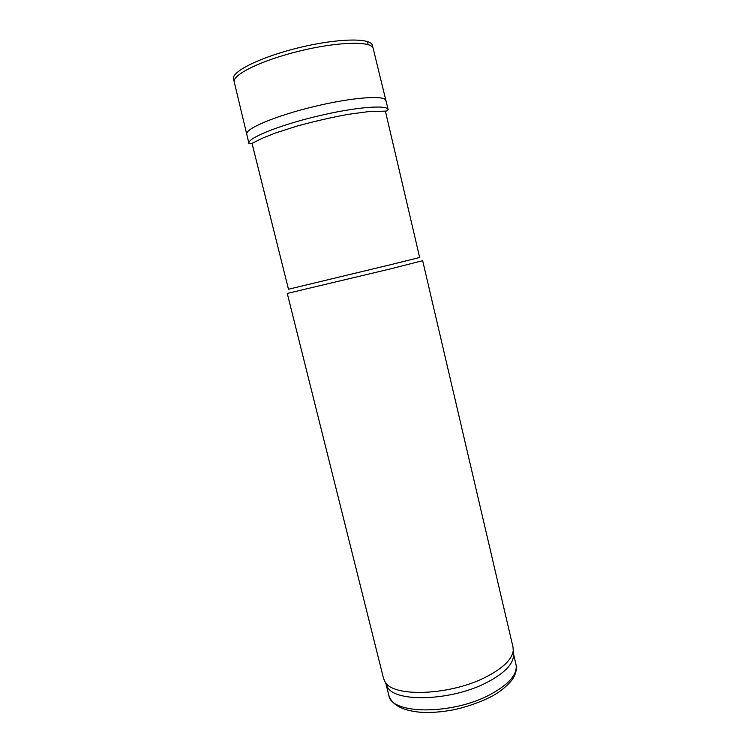 <?xml version="1.0" encoding="UTF-8"?>
<svg xmlns="http://www.w3.org/2000/svg" width="750" height="750" viewBox="0 0 750 750"><rect width="100%" height="100%" fill="white"/><g stroke="black" fill="none" stroke-linecap="round" stroke-linejoin="round"><path stroke-width="1.12" d="M252.037 143.409L288.469 289.237L388.163 265.294L419.662 257.494L385.406 111.15M390.262 268.931L422.653 260.681L513.009 647.109L513.234 650.569C512.184 659.1 503.475 667.706 487.116 676.406C451.294 695.616 392.475 697.762 384.928 681.609L383.541 678.422L287.269 293.438L390.262 268.931M386.034 684.047L387.309 686.85C394.856 702.947 452.672 700.969 487.847 681.966C503.916 673.359 512.475 664.809 513.506 656.316L513.356 653.241M388.134 109.612L373.181 48.469C372.244 40.931 338.803 41.494 300.244 50.869C261.656 60.159 231.656 74.944 234.272 82.078L248.916 143.297M385.809 100.528C385.116 94.912 352.162 97.312 313.734 106.641C275.287 115.912 244.884 128.841 246.834 134.147M386.016 684.009L388.837 695.288C390.694 714.637 452.784 715.181 490.772 694.247C509.316 683.981 517.725 674.072 516.009 664.519L513.356 653.194M368.072 44.597L367.538 41.55M373.087 48.131L372.328 45.412C371.428 37.744 337.987 38.184 299.438 47.559C260.869 56.841 230.925 71.737 233.625 78.966L234.206 81.731M388.172 109.763C387.778 104.391 354.778 107.091 316.116 116.475C277.434 125.803 246.853 138.488 248.953 143.438L251.006 143.841L263.259 137.841L275.719 132.919L297.647 125.906C314.981 121.181 331.988 117.3 348.647 114.272L368.062 111.684L386.259 111.094L388.172 109.763M513.506 656.316L513.234 650.569M387.309 686.85L384.928 681.609M516.009 664.519C516.881 668.447 516.169 672.553 513.881 676.856C512.081 681.075 502.378 691.144 490.65 696.891C478.903 702.975 462.656 708.094 453 709.903C441.291 712.106 430.378 712.884 420.262 712.228C402.413 710.578 391.931 704.934 388.837 695.288"/></g></svg>
